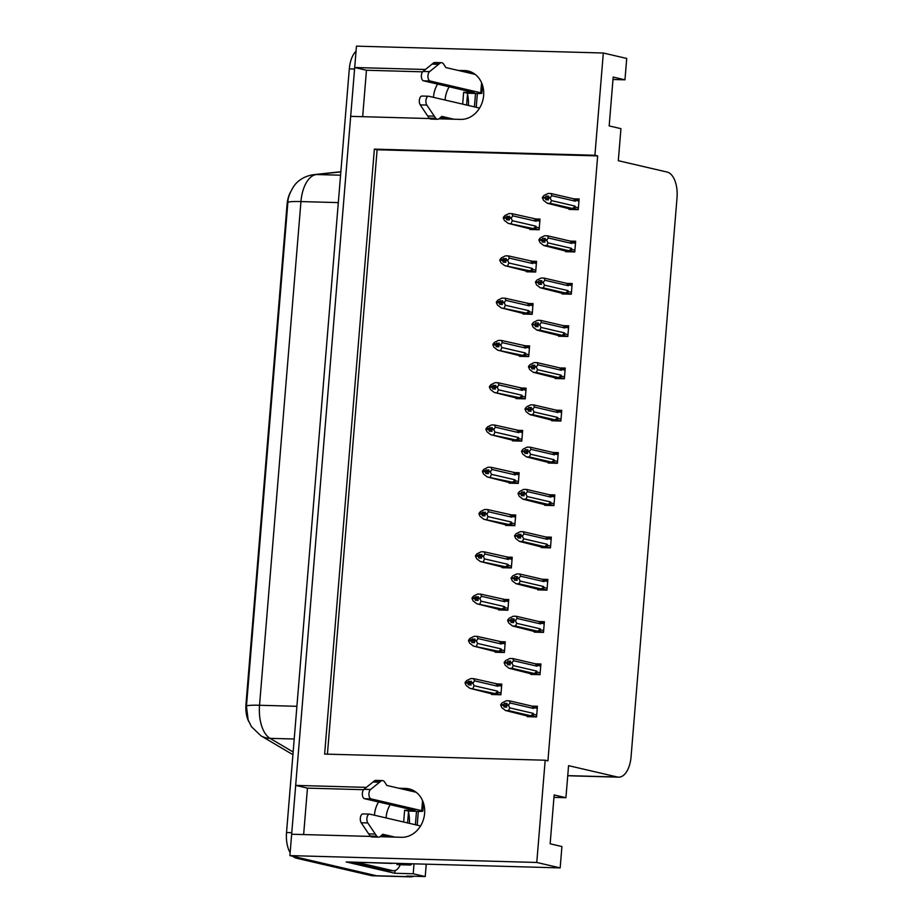 <?xml version="1.0" encoding="UTF-8"?>
<svg xmlns="http://www.w3.org/2000/svg" width="923" height="923" viewBox="0 0 923 923"><rect width="100%" height="100%" fill="white"/><g stroke="black" fill="none" stroke-linecap="round" stroke-linejoin="round"><path stroke-width="1.38" d="M445.117 100.053A24.598 20.952 103.1 0 1 445.163 99.292A24.598 20.952 103.1 0 1 449.213 86.797M433.498 97.353A24.598 20.952 103.1 0 1 433.545 96.592A24.598 20.952 103.1 0 1 437.594 84.097M386.091 817.94A24.598 20.952 103.1 0 1 386.149 817.178A24.598 20.952 103.1 0 1 390.187 804.683M378.568 801.983A24.598 20.952 -76.9 0 0 374.53 814.478A24.598 20.952 -76.9 0 0 374.473 815.228M379.988 836.688L401.54 837.288A24.598 20.952 -76.9 0 0 424.349 815.54A24.598 20.952 -76.9 0 0 409.12 788.911A24.598 20.952 -76.9 0 0 405.555 788.45L398.978 788.265M362.658 116.679L366.466 70.252L354.697 67.517L356.451 46.15L603.319 53.015L594.92 155.26L374.369 149.134L324.631 754.079L545.181 760.217L536.771 862.463L560.169 867.897L346.194 861.955L394.79 873.262L395.009 870.597M413.689 876.239A23.063 11.907 -88.4 0 1 410.781 876.85L377.888 875.939A23.063 11.907 -88.4 0 1 376.642 875.777L289.903 855.598L291.656 834.23L370.619 836.423M363.593 789.696L307.451 788.138L303.632 834.565M307.451 788.138L295.672 785.392L350.682 116.356L429.633 118.548M477.364 93.5L476.222 107.287M414.023 863.836L413.216 873.769L394.79 873.262M418.338 811.375L417.208 825.174M413.216 873.769L425.226 876.562L426.241 864.182M410.781 876.85A23.063 11.907 -88.4 0 1 409.547 876.688L406.801 876.054L425.226 876.562M536.771 862.463L289.903 855.598M612.987 79.482L624.963 79.816L626.717 58.449L603.319 53.015M439.002 118.802L460.565 119.402A24.598 20.952 -76.9 0 0 483.375 97.665A24.598 20.952 -76.9 0 0 468.146 71.025A24.598 20.952 -76.9 0 0 464.581 70.575L457.993 70.39M425.388 69.479L354.697 67.517A23.063 11.907 -88.4 0 0 354.57 69.04L291.783 832.708A23.063 11.907 -88.4 0 0 291.691 834.23M366.373 787.365L295.672 785.392M553.962 797.368L565.937 797.703L568.568 765.652L617.406 777.016A23.063 11.907 91.6 0 0 618.641 777.166A23.063 11.907 91.6 0 0 631.055 756.86L677.032 197.695A23.063 11.907 91.6 0 0 667.133 172.059L618.306 160.706L620.948 128.655L609.168 125.92L613.184 77.082L624.963 79.816M560.169 867.897L561.922 846.541L550.143 843.795L554.158 794.968L565.937 797.703M545.181 760.217L547.927 760.852L597.666 155.906L594.92 155.26M248.725 721.486A20.756 10.718 -88.4 0 1 245.968 704.272L287.053 204.537A20.756 10.718 -88.4 0 1 290.364 192.342M597.666 155.906L377.115 149.768L327.423 754.16M377.115 149.768L374.369 149.134M548.239 462.458L548.193 463.046L557.4 463.3L558.277 452.616L553.904 452.501M555.184 377.911L555.138 378.499L564.357 378.753L565.234 368.069L560.861 367.954M558.669 335.637L558.611 336.226L567.83 336.48L568.706 325.796L564.334 325.681M562.142 293.364L562.095 293.952L571.302 294.206L572.179 283.523L567.807 283.407M565.614 251.091L565.568 251.679L574.775 251.933L575.652 241.249L571.291 241.134M551.712 420.184L551.666 420.773L560.872 421.026L561.761 410.343L557.388 410.227M544.766 504.731L544.72 505.319L553.927 505.573L554.804 494.89L550.431 494.774M541.293 547.004L541.236 547.593L550.454 547.847L551.331 537.163L546.958 537.048M537.809 589.278L537.763 589.866L546.97 590.12L547.858 579.436L543.485 579.321M534.336 631.551L534.29 632.14L543.497 632.393L544.374 621.71L540.001 621.594M530.863 673.825L530.817 674.413L540.024 674.667L540.901 663.983L536.528 663.868M527.391 716.098L527.333 716.686L536.551 716.94L537.428 706.257L533.056 706.141M569.087 208.817L569.041 209.406L578.26 209.659L579.136 198.976L574.764 198.86M512.6 440.283L512.553 440.871L521.772 441.125L522.649 430.441L518.276 430.326M519.557 355.736L519.511 356.324L528.717 356.578L529.594 345.894L525.222 345.779M523.029 313.462L522.983 314.051L532.19 314.305L533.067 303.621L528.694 303.505M526.502 271.189L526.456 271.777L535.663 272.031L536.551 261.347L532.179 261.232M516.084 398.009L516.026 398.598L525.245 398.851L526.122 388.168L521.749 388.052M509.127 482.556L509.081 483.144L518.288 483.398L519.164 472.714L514.792 472.599M505.654 524.829L505.608 525.418L514.815 525.672L515.692 514.988L511.319 514.872M502.181 567.103L502.124 567.691L511.342 567.945L512.219 557.261L507.846 557.146M498.697 609.376L498.651 609.965L507.869 610.218L508.746 599.535L504.373 599.419M495.224 651.65L495.178 652.238L504.385 652.492L505.273 641.808L500.901 641.693M491.751 693.923L491.705 694.511L500.912 694.765L501.789 684.081L497.416 683.966M529.987 228.916L529.929 229.504L539.147 229.758L540.024 219.074L535.652 218.959M382.987 835.673A24.598 20.952 -76.9 0 0 384.66 836.815M443.686 118.94A24.598 20.952 103.1 0 1 442.013 117.786M422.619 71.821L366.466 70.252M296.41 858.194L371.381 875.627A23.063 11.907 -88.4 0 0 372.627 875.789L377.888 875.939A23.063 11.907 -88.4 0 1 376.642 875.777L301.683 858.332L296.41 858.194A23.063 11.907 -88.4 0 1 292.96 856.313M340.841 171.909L316.393 174.539A26.905 22.983 83.9 0 0 313.739 174.643C301.706 176.443 295.822 183.239 293.826 186.227C289.799 192.665 287.814 198.11 287.861 202.564A26.905 2.411 4.7 0 0 287.861 202.587L246.453 706.28A26.905 2.411 -175.3 0 0 246.453 706.28L287.861 202.564A26.905 2.411 4.7 0 1 300.944 201.572L259.536 705.264A26.905 2.411 -175.3 0 0 246.453 706.257L248.149 719.963L251.46 726.713L260.874 735.746A26.905 22.14 120.6 0 0 270.035 738.342L293.145 752.014M290.134 852.725A23.063 11.907 -88.4 0 1 286.522 832.558L349.309 68.89A23.063 11.907 -88.4 0 1 356.036 51.134M532.871 229.585L508.158 223.343L504.42 220.482L503.289 218.047L505.919 218.116L506.727 219.859L509.358 219.928L508.608 217.574L509.669 216.27L503.347 217.424L504.823 215.601L508.954 213.571L511.988 213.651L539.955 219.905M535.871 218.982L536.944 220.516L539.851 221.197M504.823 217.932L503.347 217.424M508.158 223.343L533.148 228.535L535.075 228.754L536.401 227.231L535.778 226.158L512.323 220.701L511.192 218.266L508.561 218.197M511.192 218.266L512.715 215.82L536.182 221.278L536.944 220.516M529.814 228.869L529.364 228.269M503.289 218.047L505.919 218.116M509.3 216.72L507.027 216.19M511.988 213.651L512.715 215.82M511.238 217.643L508.608 217.574M533.944 218.763A5.226 4.453 103.1 0 1 536.182 221.278M533.148 228.535A5.226 4.453 -76.9 0 0 535.778 226.158M512.323 220.701L511.18 223.424M508.758 218.613L505.942 217.966M505.977 217.493L503.335 217.586M508.596 218.266L505.966 217.655M571.983 209.486L547.27 203.245L543.532 200.383L542.412 197.787L545.043 197.868L545.839 199.76L548.47 199.829L547.662 198.099L550.304 198.168L550.35 197.545L547.72 197.476L548.77 196.172L546.139 196.091L545.078 197.557L542.459 197.326L543.935 195.503L548.066 193.472L551.089 193.553L573.056 198.664A5.226 4.453 103.1 0 1 575.294 201.179L576.056 200.418L578.963 201.099M547.858 198.514L545.043 197.868M542.401 197.949L545.032 198.03M545.089 197.395L542.459 197.326M545.078 197.557L547.697 198.168M543.935 197.834L542.447 197.487M548.412 196.622L546.139 196.091M568.926 208.783L568.476 208.171M578.409 207.813L575.502 207.133L574.175 208.656L578.26 209.602M575.502 207.133L574.891 206.06A5.226 4.453 103.1 0 1 572.26 208.436L574.175 208.656M574.891 206.06L551.435 200.603L550.293 203.325L572.26 208.436M547.27 203.245L550.293 203.325M551.435 200.603L550.304 198.168M547.662 198.099L547.72 197.476M573.056 198.664L579.067 199.806M574.983 198.883L576.056 200.418M551.089 193.553L551.827 195.722L575.294 201.179M550.35 197.545L551.827 195.722M529.398 271.858L504.685 265.616L500.947 262.755L499.816 260.321L502.447 260.39L503.254 262.132L505.885 262.201L505.077 260.471L506.185 258.544L499.874 259.698L501.351 257.875L505.481 255.844L508.504 255.925L536.482 262.178M532.398 261.255L533.471 262.79L536.378 263.47M501.351 260.205L499.874 259.698M504.685 265.616L529.664 270.808L531.59 271.027L532.917 269.504L532.306 268.431L508.838 262.974L507.708 260.54L505.077 260.471M507.708 260.54L509.242 258.094L532.709 263.551L533.471 262.79M526.341 271.143L525.902 270.566M499.816 260.321L502.447 260.39M505.816 258.994L503.554 258.463M508.504 255.925L509.242 258.094M507.765 259.917L505.135 259.848M530.471 261.036A5.226 4.453 103.1 0 1 532.709 263.551M529.664 270.808A5.226 4.453 -76.9 0 0 532.306 268.431M508.838 262.974L507.708 265.697M505.273 260.886L502.458 260.24M502.504 259.767L499.851 259.859M505.112 260.54L502.493 259.928M525.914 314.132L501.201 307.89L497.474 305.028L496.343 302.594L498.974 302.663L499.781 304.405L502.412 304.475L501.604 302.744L502.712 300.817L496.389 301.971L497.878 300.148L502.008 298.117L505.031 298.198L532.998 304.452M528.925 303.529L529.998 305.063L532.894 305.744M497.878 302.479L496.389 301.971M501.201 307.89L526.191 313.082L528.118 313.301L529.444 311.778L528.833 310.705L505.366 305.248L504.235 302.813L501.604 302.744M504.235 302.813L505.769 300.367L529.237 305.825L529.998 305.063M522.856 313.416L522.418 312.839M496.343 302.594L498.974 302.663M502.343 301.267L500.081 300.736M505.031 298.198L505.769 300.367M504.293 302.19L501.662 302.121M526.998 303.309A5.226 4.453 103.1 0 1 529.237 305.825M526.191 313.082A5.226 4.453 -76.9 0 0 528.833 310.705M505.366 305.248L504.223 307.97M501.8 303.159L498.985 302.513M499.02 302.04L496.378 302.133M501.639 302.813L499.008 302.202M522.441 356.405L497.728 350.163L494.001 347.302L492.87 344.867L495.501 344.937L496.309 346.679L498.939 346.748L498.178 344.394L499.239 343.091L492.917 344.244L494.393 342.421L498.535 340.391L501.558 340.472L529.525 346.725M525.441 345.802L526.525 347.336L529.421 348.017M494.393 344.752L492.917 344.244M497.728 350.163L522.718 355.355L524.645 355.574L525.972 354.051L525.36 352.978L501.893 347.521L500.762 345.087L498.132 345.017M500.762 345.087L502.297 342.641L525.752 348.098L526.525 347.336M519.384 355.69L518.934 355.09M492.87 344.867L495.501 344.937M498.87 343.541L496.609 343.01M501.558 340.472L502.297 342.641M500.808 344.464L498.178 344.394M523.526 345.583A5.226 4.453 103.1 0 1 525.752 348.098M522.718 355.355A5.226 4.453 -76.9 0 0 525.36 352.978M501.893 347.521L500.751 350.244M498.328 345.433L495.513 344.787M495.547 344.314L492.905 344.406M498.166 345.087L495.536 344.475M568.499 251.76L543.785 245.518L540.059 242.657L538.94 240.061L541.57 240.142L542.366 242.034L544.997 242.103L544.189 240.372L546.82 240.442L546.878 239.818L544.247 239.749L545.297 238.446L542.666 238.365L541.593 239.83L538.974 239.599L540.463 237.776L544.593 235.746L547.616 235.827L569.583 240.938A5.226 4.453 103.1 0 1 571.822 243.453L572.583 242.691L575.479 243.372M544.385 240.788L541.57 240.142M538.928 240.222L541.559 240.303M541.616 239.668L538.974 239.599M541.593 239.83L544.224 240.442M540.463 240.107L538.963 239.761M544.928 238.895L542.666 238.365M565.441 251.056L564.991 250.445M574.937 250.087L572.029 249.406L570.702 250.929L574.787 251.875M572.029 249.406L571.418 248.333A5.226 4.453 103.1 0 1 568.776 250.71L570.702 250.929M571.418 248.333L547.95 242.876L546.82 245.599L568.776 250.71M543.785 245.518L546.82 245.599M547.95 242.876L546.82 240.442M544.189 240.372L544.247 239.749M569.583 240.938L575.594 242.08M571.51 241.157L572.583 242.691M547.616 235.827L548.354 237.996L571.822 243.453M546.878 239.818L548.354 237.996M565.026 294.033L540.313 287.791L536.586 284.93L535.467 282.334L538.097 282.415L538.894 284.307L541.524 284.376L540.716 282.646L543.347 282.715L543.405 282.092L540.763 282.023L541.824 280.719L539.194 280.638L538.121 282.103L535.502 281.873L536.99 280.05L541.12 278.019L544.143 278.1L566.111 283.211A5.226 4.453 103.1 0 1 568.337 285.726L569.11 284.965L572.006 285.645M540.913 283.061L538.097 282.415M535.455 282.496L538.086 282.565M538.132 281.942L535.502 281.873M538.121 282.103L540.751 282.715M536.99 282.38L535.49 282.034M541.455 281.169L539.194 280.638M561.969 293.329L561.519 292.718M571.452 292.36L568.556 291.68L567.23 293.202L571.314 294.149M568.556 291.68L567.945 290.607A5.226 4.453 103.1 0 1 565.303 292.983L567.23 293.202M567.945 290.607L544.478 285.149L543.335 287.872L565.303 292.983M540.313 287.791L543.335 287.872M544.478 285.149L543.347 282.715M540.716 282.646L540.763 282.023M566.111 283.211L572.11 284.353M568.037 283.43L569.11 284.965M544.143 278.1L544.882 280.269L568.337 285.726M543.405 282.092L544.882 280.269M561.553 336.307L536.84 330.065L533.102 327.204L531.994 324.608L534.625 324.688L535.421 326.58L538.051 326.65L537.244 324.919L539.874 324.988L539.92 324.365L537.29 324.296L538.351 322.992L535.721 322.912L534.648 324.377L532.029 324.146L533.506 322.323L537.648 320.293L540.67 320.373L562.626 325.484A5.226 4.453 103.1 0 1 564.864 328L565.637 327.238L568.533 327.919M537.44 325.334L534.625 324.688M531.983 324.769L534.613 324.838M534.659 324.215L532.029 324.146M534.648 324.377L537.278 324.988M533.506 324.654L532.017 324.308M537.982 323.442L535.721 322.912M558.496 335.591L558.057 335.014M567.98 334.634L565.084 333.953L563.757 335.476L567.83 336.422M565.084 333.953L564.461 332.88A5.226 4.453 103.1 0 1 561.83 335.257L563.757 335.476M564.461 332.88L541.005 327.423L539.863 330.146L561.83 335.257M536.84 330.065L539.863 330.146M541.005 327.423L539.874 324.988M537.244 324.919L537.29 324.296M562.626 325.484L568.637 326.627M564.553 325.704L565.637 327.238M540.67 320.373L541.409 322.542L564.864 328M539.92 324.365L541.409 322.542M558.08 378.58L533.367 372.338L529.629 369.477L528.51 366.881L531.152 366.962L531.936 368.854L534.567 368.923L533.771 367.192L536.401 367.262L536.448 366.639L533.817 366.569L534.879 365.266L532.236 365.185L531.175 366.65L528.556 366.419L530.033 364.597L534.163 362.566L537.186 362.647L559.153 367.758A5.226 4.453 103.1 0 1 561.392 370.273L562.153 369.512L565.061 370.192M533.956 367.608L531.152 366.962M528.498 367.042L531.129 367.112M531.187 366.489L528.556 366.419M531.175 366.65L533.794 367.262M530.033 366.927L528.544 366.581M534.509 365.716L532.236 365.185M555.023 377.865L554.573 377.265M564.507 376.907L561.599 376.226L560.284 377.749L564.357 378.695M561.599 376.226L560.988 375.153A5.226 4.453 103.1 0 1 558.357 377.53L560.284 377.749M560.988 375.153L537.532 369.696L536.39 372.419L558.357 377.53M533.367 372.338L536.39 372.419M537.532 369.696L536.401 367.262M533.771 367.192L533.817 366.569M559.153 367.758L565.164 368.9M561.08 367.977L562.153 369.512M537.186 362.647L537.924 364.816L561.392 370.273M536.448 366.639L537.924 364.816M420.565 825.947A7.684 0.692 -175.3 0 0 420.484 825.935L369.8 814.144A4.903 2.538 -88.4 0 0 369.535 814.109A4.903 2.538 -88.4 0 0 367.031 817.432A4.903 2.538 -88.4 0 0 367.804 822.947L376.746 836.192L370.169 836.007L368.658 833.861L361.216 822.762L367.804 822.947M403.651 822.024L404.632 810.198L415.154 810.486L364.481 798.695L371.058 798.88A4.903 2.538 -88.4 0 1 368.935 794.715A4.903 2.538 -88.4 0 1 370.55 789.5L381.291 780.835A7.684 3.969 -88.4 0 1 382.387 780.57A7.684 3.969 -88.4 0 1 384.753 782.196L386.829 785.438L416.135 792.257M407.585 822.935L408.554 811.109L404.632 810.198M386.252 870.493A15.379 7.938 91.6 0 0 387.083 870.597L393.659 870.781A15.379 7.938 -88.4 0 1 392.84 870.677L360.651 863.19L354.063 863.005L386.252 870.493L392.84 870.677M400.213 864.747A15.379 7.938 -88.4 0 1 393.659 870.781M354.167 862.174A15.379 7.938 -88.4 0 1 354.063 863.005M360.743 862.359A15.379 7.938 -88.4 0 1 360.651 863.19M363.154 862.428L391.064 863.397A15.379 13.095 -76.9 0 0 393.163 863.259M408.554 811.109L419.077 811.398A7.684 0.692 4.7 0 0 422.815 811.121A7.684 0.692 4.7 0 0 421.73 810.671L371.058 798.88M382.387 780.57L375.811 780.385A7.684 3.969 -88.4 0 0 374.715 780.65L363.974 789.315A4.903 2.538 91.6 0 0 362.358 794.53A4.903 2.538 91.6 0 0 364.481 798.695M374.715 780.65L381.291 780.835M372.915 782.023L379.503 782.208M370.169 836.007A7.684 3.969 -88.4 0 0 371.992 836.953L378.58 837.138A7.684 3.969 -88.4 0 0 380.288 836.457L382.814 834.277L394.963 837.103M388.375 836.919L381.58 835.338M363.224 813.959A4.903 2.538 91.6 0 0 362.958 813.924A4.903 2.538 91.6 0 0 360.455 817.247A4.903 2.538 91.6 0 0 361.216 822.762M378.58 837.138A7.684 3.969 -88.4 0 1 376.746 836.192M375.234 834.046L368.658 833.861M479.579 108.072A7.684 0.692 -175.3 0 0 479.499 108.049L428.826 96.257A4.903 2.538 -88.4 0 0 428.56 96.234A4.903 2.538 -88.4 0 0 426.057 99.557A4.903 2.538 -88.4 0 0 426.818 105.06L435.76 118.317L429.183 118.132L427.672 115.975L420.242 104.876L426.818 105.06M462.677 104.137L463.646 92.312L474.18 92.612L423.495 80.82L430.072 81.005A4.903 2.538 -88.4 0 1 427.949 76.828A4.903 2.538 -88.4 0 1 429.576 71.613L440.317 62.949A7.684 3.969 -88.4 0 1 441.413 62.683A7.684 3.969 -88.4 0 1 443.767 64.31L445.844 67.564L475.16 74.382M466.6 105.049L467.569 93.223L463.646 92.312M467.569 93.223L478.102 93.523A7.684 0.692 4.7 0 0 481.841 93.235A7.684 0.692 4.7 0 0 480.756 92.785L430.072 81.005M441.413 62.683L434.837 62.499A7.684 3.969 -88.4 0 0 433.741 62.764L422.988 71.44A4.903 2.538 91.6 0 0 421.373 76.644A4.903 2.538 91.6 0 0 423.495 80.82M433.741 62.764L440.317 62.949M431.941 64.148L438.517 64.333M429.183 118.132A7.684 3.969 -88.4 0 0 431.018 119.079L437.594 119.263A7.684 3.969 -88.4 0 0 439.302 118.571L441.829 116.402L453.978 119.229M447.401 119.044L440.606 117.463M422.238 96.084A4.903 2.538 91.6 0 0 421.984 96.05A4.903 2.538 91.6 0 0 419.469 99.372A4.903 2.538 91.6 0 0 420.242 104.876M437.594 119.263A7.684 3.969 -88.4 0 1 435.76 118.317M434.26 116.16L427.672 115.975M411.82 863.778A3.842 1.984 -88.4 0 1 410.297 865.024A3.842 1.984 -88.4 0 1 410.089 865.001L403.905 863.559M416.504 811.329L415.396 824.747M408.497 811.836A26.905 13.903 -88.4 0 1 409.454 823.362M475.518 93.442L474.422 106.872M467.511 93.95A26.905 13.903 -88.4 0 1 468.469 105.487M518.968 398.678L494.255 392.437L490.517 389.575L489.386 387.141L492.028 387.21L492.824 388.952L495.466 389.021L494.705 386.668L495.766 385.364L489.444 386.518L490.921 384.695L495.051 382.664L498.085 382.745L526.052 388.998M521.968 388.075L523.041 389.61L525.948 390.291M490.921 387.025L489.444 386.518M494.255 392.437L519.245 397.628L521.172 397.848L522.499 396.325L521.876 395.252L498.42 389.794L497.289 387.36L494.659 387.291M497.289 387.36L498.824 384.914L522.28 390.371L523.041 389.61M515.911 397.963L515.461 397.363M489.386 387.141L492.028 387.21M495.397 385.814L493.136 385.283M498.085 382.745L498.824 384.914M497.335 386.737L494.705 386.668M520.041 387.856A5.226 4.453 103.1 0 1 522.28 390.371M519.245 397.628A5.226 4.453 -76.9 0 0 521.876 395.252M498.42 389.794L497.278 392.517M494.855 387.706L492.04 387.06M492.074 386.587L489.432 386.679M494.693 387.36L492.063 386.749M515.495 440.952L490.782 434.71L487.044 431.849L485.913 429.414L488.544 429.483L489.352 431.226L491.982 431.295L491.174 429.564L492.282 427.637L485.971 428.791L487.448 426.968L491.578 424.938L494.601 425.018L522.58 431.272M518.495 430.349L519.568 431.883L522.476 432.564M487.448 429.299L485.971 428.791M490.782 434.71L515.772 439.902L517.688 440.121L519.014 438.598L518.403 437.525L494.947 432.068L493.817 429.633L491.174 429.564M493.817 429.633L495.339 427.187L518.807 432.645L519.568 431.883M512.438 440.236L512 439.66M485.913 429.414L488.544 429.483M491.924 428.087L489.651 427.557M494.601 425.018L495.339 427.187M493.863 429.01L491.232 428.93M516.568 430.13A5.226 4.453 103.1 0 1 518.807 432.645M515.772 439.902A5.226 4.453 -76.9 0 0 518.403 437.525M494.947 432.068L493.805 434.791M491.371 429.98L488.555 429.322M488.602 428.86L485.959 428.953M491.209 429.633L488.59 429.022M512.011 483.225L487.298 476.983L483.571 474.122L482.441 471.688L485.071 471.757L485.879 473.499L488.509 473.568L487.702 471.838L488.809 469.911L482.487 471.065L483.975 469.242L488.105 467.211L491.128 467.292L519.107 473.545M515.022 472.622L516.095 474.157L518.991 474.837M483.975 471.572L482.487 471.065M487.298 476.983L512.288 482.175L514.215 482.394L515.542 480.871L514.93 479.798L491.463 474.341L490.332 471.907L487.702 471.838M490.332 471.907L491.867 469.461L515.334 474.918L516.095 474.157M508.954 482.51L508.515 481.933M482.441 471.688L485.071 471.757M488.44 470.361L486.179 469.83M491.128 467.292L491.867 469.461M490.39 471.284L487.759 471.203M513.096 472.403A5.226 4.453 103.1 0 1 515.334 474.918M512.288 482.175A5.226 4.453 -76.9 0 0 514.93 479.798M491.463 474.341L490.332 477.064M487.898 472.253L485.083 471.595M485.129 471.134L482.475 471.226M487.736 471.907L485.106 471.295M554.608 420.853L529.894 414.612L526.156 411.75L525.037 409.154L527.668 409.235L528.464 411.127L531.094 411.197L530.287 409.466L532.917 409.535L532.975 408.912L530.344 408.843L531.394 407.539L528.764 407.458L527.691 408.924L525.06 408.854L526.56 406.87L530.69 404.839L533.713 404.92L555.681 410.031A5.226 4.453 103.1 0 1 557.919 412.546L558.68 411.785L561.576 412.466M530.483 409.881L527.668 409.235M525.025 409.316L527.656 409.385M527.714 408.762L525.083 408.693M527.691 408.924L530.321 409.535M526.56 409.201L525.06 408.854M531.025 407.989L528.764 407.458M551.55 420.138L551.112 419.561M561.034 419.18L558.127 418.5L556.8 420.023L560.884 420.969M558.127 418.5L557.515 417.427A5.226 4.453 103.1 0 1 554.873 419.803L556.8 420.023M557.515 417.427L534.048 411.97L532.917 414.692L554.873 419.803M529.894 414.612L532.917 414.692M534.048 411.97L532.917 409.535M530.287 409.466L530.344 408.843M555.681 410.031L561.692 411.173M557.607 410.25L558.68 411.785M533.713 404.92L534.452 407.089L557.919 412.546M532.975 408.912L534.452 407.089M551.123 463.127L526.41 456.885L522.683 454.024L521.564 451.428L524.195 451.509L524.991 453.401L527.621 453.47L526.814 451.739L529.444 451.809L529.502 451.185L526.871 451.116L527.921 449.813L525.291 449.732L524.218 451.197L521.599 450.966L523.087 449.143L527.218 447.113L530.24 447.194L552.208 452.305A5.226 4.453 103.1 0 1 554.435 454.82L555.208 454.058L558.103 454.739M527.01 452.155L524.195 451.509M521.553 451.589L524.183 451.659M524.229 451.035L521.599 450.966M524.218 451.197L526.848 451.809M523.087 451.474L521.587 451.128M527.552 450.262L525.291 449.732M548.066 462.411L547.616 461.812M557.55 461.454L554.654 460.773L553.327 462.296L557.411 463.242M554.654 460.773L554.042 459.7A5.226 4.453 103.1 0 1 551.4 462.077L553.327 462.296M554.042 459.7L530.575 454.243L529.433 456.966L551.4 462.077M526.41 456.885L529.433 456.966M530.575 454.243L529.444 451.809M526.814 451.739L526.871 451.116M552.208 452.305L558.207 453.447M554.135 452.524L555.208 454.058M530.24 447.194L530.979 449.363L554.435 454.82M529.502 451.185L530.979 449.363M547.651 505.4L522.937 499.158L519.211 496.297L518.091 493.701L520.722 493.782L521.518 495.674L524.149 495.743L523.341 494.013L525.972 494.082L526.018 493.459L523.387 493.39L524.449 492.086L521.818 492.005L520.745 493.47L518.126 493.24L519.603 491.417L523.745 489.386L526.768 489.467L548.724 494.578A5.226 4.453 103.1 0 1 550.962 497.093L551.735 496.332L554.631 497.012M523.537 494.428L520.722 493.782M518.08 493.863L520.71 493.932M520.757 493.309L518.126 493.24M520.745 493.47L523.376 494.082M519.603 493.747L518.115 493.401M524.079 492.536L521.818 492.005M544.593 504.685L544.143 504.085M554.077 503.727L551.181 503.047L549.854 504.569L553.927 505.516M551.181 503.047L550.558 501.974A5.226 4.453 103.1 0 1 547.927 504.35L549.854 504.569M550.558 501.974L527.102 496.516L525.96 499.239L547.927 504.35M522.937 499.158L525.96 499.239M527.102 496.516L525.972 494.082M523.341 494.013L523.387 493.39M548.724 494.578L554.735 495.72M550.65 494.797L551.735 496.332M526.768 489.467L527.506 491.636L550.962 497.093M526.018 493.459L527.506 491.636M508.538 525.499L483.825 519.257L480.098 516.395L478.968 513.961L481.598 514.03L482.406 515.772L485.036 515.842L484.275 513.476L485.336 512.184L479.014 513.338L480.502 511.515L484.633 509.484L487.656 509.565L515.622 515.819M511.55 514.896L512.623 516.43L515.519 517.111M480.502 513.846L479.014 513.338M483.825 519.257L508.815 524.449L510.742 524.668L512.069 523.145L511.457 522.072L487.99 516.615L486.859 514.18L484.229 514.111M486.859 514.18L488.394 511.734L511.85 517.192L512.623 516.43M505.481 524.783L505.043 524.206M478.968 513.961L481.598 514.03M484.967 512.634L482.706 512.103M487.656 509.565L488.394 511.734M486.917 513.557L484.275 513.476M509.623 514.676A5.226 4.453 103.1 0 1 511.85 517.192M508.815 524.449A5.226 4.453 -76.9 0 0 511.457 522.072M487.99 516.615L486.848 519.337M484.425 514.526L481.61 513.869M481.644 513.407L479.002 513.5M484.263 514.18L481.633 513.569M505.066 567.772L480.352 561.53L476.614 558.669L475.483 556.234L478.126 556.304L478.922 558.046L481.564 558.115L480.802 555.75L481.864 554.458L475.541 555.611L477.018 553.788L481.16 551.758L484.183 551.839L512.15 558.092M508.065 557.169L509.15 558.703L512.046 559.384M477.018 556.119L475.541 555.611M480.352 561.53L505.343 566.722L507.269 566.941L508.596 565.418L507.973 564.345L484.517 558.888L483.387 556.454L480.756 556.384M483.387 556.454L484.921 554.008L508.377 559.465L509.15 558.703M502.008 567.057L501.558 566.457M475.483 556.234L478.126 556.304M481.494 554.908L479.233 554.377M484.183 551.839L484.921 554.008M483.433 555.831L480.802 555.75M506.139 556.95A5.226 4.453 103.1 0 1 508.377 559.465M505.343 566.722A5.226 4.453 -76.9 0 0 507.973 564.345M484.517 558.888L483.375 561.611M480.952 556.8L478.137 556.142M478.172 555.681L475.53 555.773M480.791 556.454L478.16 555.842M501.593 610.045L476.879 603.804L473.141 600.942L472.011 598.508L474.641 598.577L475.449 600.319L478.079 600.388L477.272 598.658L478.379 596.731L472.068 597.885L473.545 596.062L477.676 594.031L480.698 594.112L508.677 600.365M504.593 599.442L505.666 600.977L508.573 601.658M473.545 598.392L472.068 597.885M476.879 603.804L501.87 608.995L503.785 609.215L505.112 607.692L504.5 606.619L481.045 601.161L479.914 598.727L477.272 598.658M479.914 598.727L481.437 596.281L504.904 601.738L505.666 600.977M498.535 609.33L498.085 608.73M472.011 598.508L474.641 598.577M478.022 597.181L475.749 596.65M480.698 594.112L481.437 596.281M479.96 598.104L477.329 598.023M502.666 599.223A5.226 4.453 103.1 0 1 504.904 601.738M501.87 608.995A5.226 4.453 -76.9 0 0 504.5 606.619M481.045 601.161L479.902 603.884M477.468 599.073L474.664 598.416M474.699 597.954L472.057 598.046M477.306 598.727L474.687 598.116M498.108 652.319L473.395 646.065L469.669 643.216L468.538 640.781L471.168 640.85L471.976 642.593L474.607 642.662L473.799 640.931L474.907 639.004L468.584 640.158L470.072 638.335L474.203 636.305L477.226 636.385L505.204 642.639M501.12 641.716L502.193 643.25L505.089 643.931M470.072 640.666L468.584 640.158M473.395 646.065L498.385 651.269L500.312 651.488L501.639 649.965L501.027 648.892L477.56 643.435L476.43 641L473.799 640.931M476.43 641L477.964 638.554L501.431 644.012L502.193 643.25M495.063 651.603L494.624 651.027M468.538 640.781L471.168 640.85M474.537 639.454L472.276 638.924M477.226 636.385L477.964 638.554M476.487 640.377L473.857 640.297M499.193 641.497A5.226 4.453 103.1 0 1 501.431 644.012M498.385 651.269A5.226 4.453 -76.9 0 0 501.027 648.892M477.56 643.435L476.43 646.158M473.995 641.347L471.18 640.689M471.226 640.227L468.572 640.32M473.834 641L471.203 640.389M494.636 694.592L469.922 688.339L466.196 685.489L465.065 683.055L467.696 683.124L468.503 684.866L471.134 684.935L470.372 682.57L471.434 681.278L465.111 682.432L466.6 680.609L470.73 678.578L473.753 678.659L501.72 684.912M497.647 683.989L498.72 685.524L501.616 686.204M466.6 682.939L465.111 682.432M469.922 688.339L494.913 693.542L496.839 693.761L498.166 692.238L497.555 691.165L474.087 685.708L472.957 683.274L470.326 683.205M472.957 683.274L474.491 680.828L497.947 686.285L498.72 685.524M491.578 693.877L491.14 693.3M465.065 683.055L467.696 683.124M471.065 681.728L468.803 681.197M473.753 678.659L474.491 680.828M473.014 682.651L470.372 682.57M495.72 683.77A5.226 4.453 103.1 0 1 497.947 686.285M494.913 693.542A5.226 4.453 -76.9 0 0 497.555 691.165M474.087 685.708L472.945 688.431M470.522 683.62L467.707 682.962M467.742 682.501L465.1 682.593M470.361 683.274L467.73 682.662M544.178 547.674L519.464 541.432L515.726 538.571L514.607 535.975L517.249 536.055L518.034 537.947L520.664 538.017L519.868 536.286L522.499 536.355L522.545 535.732L519.914 535.663L520.976 534.359L518.334 534.279L517.272 535.744L514.653 535.513L516.13 533.69L520.26 531.66L523.295 531.74L545.251 536.851A5.226 4.453 103.1 0 1 547.489 539.367L548.25 538.605L551.158 539.286M520.064 536.701L517.249 536.055M514.596 536.136L517.226 536.205M517.284 535.582L514.653 535.513M517.272 535.744L519.903 536.355M516.13 536.021L514.642 535.675M520.607 534.809L518.334 534.279M541.12 546.958L540.67 546.358M550.604 546.001L547.708 545.32L546.381 546.843L550.454 547.789M547.708 545.32L547.085 544.247A5.226 4.453 103.1 0 1 544.455 546.624L546.381 546.843M547.085 544.247L523.629 538.79L522.487 541.513L544.455 546.624M519.464 541.432L522.487 541.513M523.629 538.79L522.499 536.355M519.868 536.286L519.914 535.663M545.251 536.851L551.262 537.994M547.177 537.071L548.25 538.605M523.295 531.74L524.022 533.909L547.489 539.367M522.545 535.732L524.022 533.909M540.705 589.947L515.992 583.705L512.253 580.844L511.134 578.248L513.765 578.317L514.561 580.221L517.192 580.29L516.384 578.559L519.014 578.629L519.072 578.006L516.442 577.925L517.491 576.633L514.861 576.552L513.799 578.017L511.157 577.948L512.657 575.964L516.788 573.933L519.811 574.014L541.778 579.125A5.226 4.453 103.1 0 1 544.016 581.64L544.778 580.879L547.685 581.559M516.58 578.975L513.765 578.317M511.123 578.409L513.753 578.479M513.811 577.856L511.18 577.786M513.799 578.017L516.418 578.629M512.657 578.294L511.157 577.948M517.122 577.083L514.861 576.552M537.648 589.232L537.209 588.655M547.131 588.274L544.224 587.593L542.897 589.116L546.981 590.062M544.224 587.593L543.612 586.52A5.226 4.453 103.1 0 1 540.97 588.897L542.897 589.116M543.612 586.52L520.145 581.063L519.014 583.786L540.97 588.897M515.992 583.705L519.014 583.786M520.145 581.063L519.014 578.629M516.384 578.559L516.442 577.925M541.778 579.125L547.789 580.267M543.705 579.344L544.778 580.879M519.811 574.014L520.549 576.183L544.016 581.64M519.072 578.006L520.549 576.183M537.221 632.22L512.507 625.979L508.781 623.117L507.662 620.521L510.292 620.591L511.088 622.494L513.719 622.564L512.911 620.833L515.542 620.902L515.599 620.279L512.969 620.198L514.019 618.906L511.388 618.825L510.315 620.291L507.696 620.06L509.184 618.237L513.315 616.206L516.338 616.287L538.305 621.398A5.226 4.453 103.1 0 1 540.543 623.913L541.305 623.152L544.201 623.833M513.107 621.248L510.292 620.591M507.65 620.683L510.281 620.752M510.327 620.129L507.696 620.06M510.315 620.291L512.946 620.902M509.184 620.568L507.685 620.221M513.649 619.356L511.388 618.825M534.163 631.505L533.725 630.928M543.647 630.547L540.751 629.867L539.424 631.39L543.509 632.336M540.751 629.867L540.14 628.794A5.226 4.453 103.1 0 1 537.498 631.17L539.424 631.39M540.14 628.794L516.672 623.337L515.53 626.059L537.498 631.17M512.507 625.979L515.53 626.059M516.672 623.337L515.542 620.902M512.911 620.833L512.969 620.198M538.305 621.398L544.305 622.54M540.232 621.617L541.305 623.152M516.338 616.287L517.076 618.456L540.543 623.913M515.599 620.279L517.076 618.456M533.748 674.494L509.035 668.252L505.308 665.391L504.189 662.795L506.819 662.864L507.615 664.768L510.246 664.837L509.438 663.106L512.069 663.175L512.115 662.552L509.484 662.472L510.546 661.18L507.915 661.099L506.842 662.564L504.223 662.333L505.7 660.51L509.842 658.48L512.865 658.56L534.832 663.672A5.226 4.453 103.1 0 1 537.059 666.187L537.832 665.425L540.728 666.106M509.634 663.522L506.819 662.864M504.177 662.956L506.808 663.026M506.854 662.402L504.223 662.333M506.842 662.564L509.473 663.175M505.7 662.841L504.212 662.495M510.177 661.629L507.915 661.099M530.69 673.778L530.24 673.179M540.174 672.821L537.278 672.14L535.951 673.663L540.024 674.609M537.278 672.14L536.655 671.067A5.226 4.453 103.1 0 1 534.025 673.444L535.951 673.663M536.655 671.067L513.2 665.61L512.057 668.333L534.025 673.444M509.035 668.252L512.057 668.333M513.2 665.61L512.069 663.175M509.438 663.106L509.484 662.472M534.832 663.672L540.832 664.814M536.748 663.891L537.832 665.425M512.865 658.56L513.603 660.73L537.059 666.187M512.115 662.552L513.603 660.73M530.275 716.767L505.562 710.525L501.824 707.664L500.716 705.068L503.347 705.137L504.131 707.041L506.773 707.11L505.966 705.38L508.596 705.449L508.642 704.826L506.012 704.745L507.073 703.453L504.443 703.372L503.37 704.837L500.751 704.607L502.227 702.784L506.358 700.753L509.392 700.834L531.348 705.945A5.226 4.453 103.1 0 1 533.586 708.46L534.348 707.699L537.255 708.379M506.162 705.795L503.347 705.137M500.693 705.23L503.335 705.299M503.381 704.676L500.751 704.607M503.37 704.837L506 705.449M502.227 705.114L500.739 704.768M506.704 703.903L504.443 703.372M527.218 716.052L526.768 715.452M536.701 715.094L533.806 714.414L532.479 715.936L536.551 716.883M533.806 714.414L533.182 713.341A5.226 4.453 103.1 0 1 530.552 715.717L532.479 715.936M533.182 713.341L509.727 707.883L508.585 710.606L530.552 715.717M505.562 710.525L508.585 710.606M509.727 707.883L508.596 705.449M505.966 705.38L506.012 704.745M531.348 705.945L537.359 707.087M533.275 706.164L534.348 707.699M509.392 700.834L510.131 703.003L533.586 708.46M508.642 704.826L510.131 703.003M412.523 790.076L405.555 788.45M409.547 876.688L371.381 875.627M617.406 777.016L567.749 775.632M287.053 204.537L287.699 204.548M245.968 704.272L246.614 704.284M471.538 72.19L464.581 70.575M292.937 754.518A26.905 22.14 120.6 0 1 290.63 753.364L260.874 735.746M340.564 175.208L316.393 174.539A30.747 15.887 91.6 0 0 300.944 201.572L338.314 202.61M296.906 706.303L259.536 705.264A30.747 15.887 91.6 0 0 270.035 738.342L294.218 739.011M286.522 832.558L291.783 832.708M349.309 68.89L354.57 69.04M539.297 227.912L536.401 227.231M535.075 228.754L539.147 229.7M535.825 270.185L532.917 269.504M531.59 271.027L535.675 271.973M532.34 312.459L529.444 311.778M528.118 313.301L532.202 314.247M528.867 354.732L525.972 354.051M524.645 355.574L528.717 356.52M390.129 863.178L391.064 863.397M422.561 800.633L421.73 810.671M363.974 789.315L370.55 789.5M481.575 82.758L480.756 92.785M422.988 71.44L429.576 71.613M410.089 865.001L396.936 864.632M525.395 397.005L522.499 396.325M521.172 397.848L525.245 398.794M521.922 439.279L519.014 438.598M517.688 440.121L521.772 441.067M518.449 481.552L515.542 480.871M514.215 482.394L518.299 483.34M514.965 523.826L512.069 523.145M510.742 524.668L514.826 525.614M511.492 566.099L508.596 565.418M507.269 566.941L511.342 567.887M508.019 608.372L505.112 607.692M503.785 609.215L507.869 610.161M504.546 650.646L501.639 649.965M500.312 651.488L504.396 652.434M501.062 692.919L498.166 692.238M496.839 693.761L500.924 694.707M618.641 777.166L567.737 775.758M292.937 754.587L290.63 753.364M313.739 174.643L340.852 171.736M423.472 803.079L422.815 811.121M362.958 813.924L369.535 814.109M482.498 85.193L481.841 93.235M421.984 96.05L428.56 96.234M410.297 865.024L397.132 864.655"/></g></svg>
